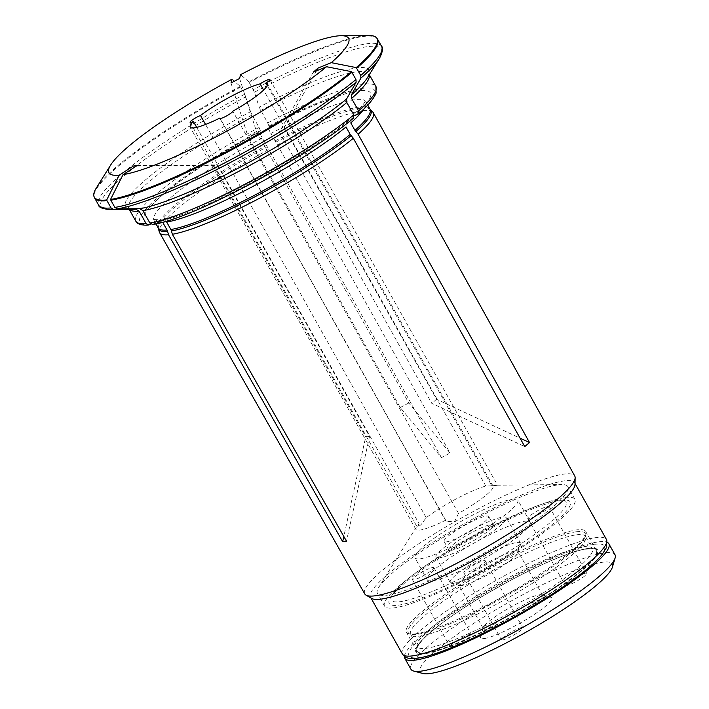 <?xml version="1.0" encoding="UTF-8"?>
<svg xmlns="http://www.w3.org/2000/svg" width="709" height="709" viewBox="0 0 709 709"><rect width="100%" height="100%" fill="white"/><g stroke="black" fill="none" stroke-linecap="round" stroke-linejoin="round"><path stroke-width="0.53" stroke-dasharray="3.54 2.66" d="M557.371 500.306A100.288 15.687 150.7 0 1 560.748 500.04A100.288 15.687 150.7 0 1 486.427 564.674A100.288 15.687 150.7 0 1 392.538 594.434A100.288 15.687 150.7 0 1 466.903 539.673A100.288 15.687 150.7 0 1 557.371 500.306M561.067 500.27A103.762 16.236 150.7 0 1 564.559 500.005A103.762 16.236 150.7 0 1 487.659 566.872A103.762 16.236 150.7 0 1 390.517 597.669A103.762 16.236 150.7 0 1 467.461 541.002A103.762 16.236 150.7 0 1 561.067 500.27M486.303 629.149A34.005 5.317 -29.3 0 0 521.026 613.436A34.005 5.317 -29.3 0 0 542.615 595.321A34.005 5.317 -29.3 0 0 541.836 594.798A34.005 5.317 -29.3 0 0 539.629 594.78A34.005 5.317 -29.3 0 0 507.201 609.137A34.005 5.317 -29.3 0 0 483.272 627.66A34.005 5.317 -29.3 0 0 483.308 628.608A34.005 5.317 -29.3 0 0 486.303 629.149M484.238 638.561A40.883 6.399 -29.3 0 0 528.692 618.009A40.883 6.399 -29.3 0 0 550.999 597.253A40.883 6.399 -29.3 0 0 513.165 612.319A40.883 6.399 -29.3 0 0 480.587 636.771A40.883 6.399 -29.3 0 0 484.238 638.561M517.003 542.474A40.316 6.31 150.7 0 1 520.557 543.121A40.316 6.31 150.7 0 1 520.601 544.237A40.316 6.31 150.7 0 1 488.483 568.343A40.316 6.31 150.7 0 1 451.181 583.197A40.316 6.31 150.7 0 1 450.242 582.576A40.316 6.31 150.7 0 1 475.836 561.103A40.316 6.31 150.7 0 1 517.003 542.474M515.106 551.088A34.005 5.317 150.7 0 1 518.102 551.637A34.005 5.317 150.7 0 1 518.137 552.586A34.005 5.317 150.7 0 1 491.053 572.916A34.005 5.317 150.7 0 1 459.583 585.448A34.005 5.317 150.7 0 1 458.794 584.916A34.005 5.317 150.7 0 1 480.383 566.81A34.005 5.317 150.7 0 1 515.106 551.088M432.809 567.439A12.292 1.923 150.7 0 1 433.89 567.634A12.292 1.923 150.7 0 1 424.115 575.327A12.292 1.923 150.7 0 1 412.461 579.661A12.292 1.923 150.7 0 1 420.26 573.12A12.292 1.923 150.7 0 1 432.809 567.439M470.351 634.342A12.292 1.923 -29.3 0 0 457.801 640.023A12.292 1.923 -29.3 0 0 450.002 646.564A12.292 1.923 -29.3 0 0 461.656 642.23A12.292 1.923 -29.3 0 0 471.441 634.537A12.292 1.923 -29.3 0 0 470.351 634.342M484.212 560.633A12.292 1.923 150.7 0 1 485.293 560.828A12.292 1.923 150.7 0 1 475.517 568.521A12.292 1.923 150.7 0 1 463.863 572.863A12.292 1.923 150.7 0 1 471.662 566.314A12.292 1.923 150.7 0 1 484.212 560.633M521.762 627.536A12.292 1.923 -29.3 0 0 509.204 633.217A12.292 1.923 -29.3 0 0 501.405 639.766A12.292 1.923 -29.3 0 0 513.059 635.424A12.292 1.923 -29.3 0 0 522.843 627.731A12.292 1.923 -29.3 0 0 521.762 627.536M548.128 506.261A12.292 1.923 150.7 0 1 549.209 506.465A12.292 1.923 150.7 0 1 539.425 514.158A12.292 1.923 150.7 0 1 527.771 518.492A12.292 1.923 150.7 0 1 535.57 511.942A12.292 1.923 150.7 0 1 548.128 506.261M585.669 573.164A12.292 1.923 -29.3 0 0 573.12 578.845A12.292 1.923 -29.3 0 0 565.312 585.395A12.292 1.923 -29.3 0 0 576.975 581.061A12.292 1.923 -29.3 0 0 586.751 573.368A12.292 1.923 -29.3 0 0 585.669 573.164M425.56 653.317A103.603 16.21 -29.3 0 0 547.135 595.613A103.603 16.21 -29.3 0 0 588.009 548.589A103.603 16.21 -29.3 0 0 466.433 606.292A103.603 16.21 -29.3 0 0 425.56 653.317M612.443 567.058A110.117 17.229 -29.3 0 0 507.857 602.872A110.117 17.229 -29.3 0 0 422.803 673.479M614.995 554.704A117.003 18.301 -29.3 0 0 604.697 552.825A117.003 18.301 -29.3 0 0 485.222 606.913A117.003 18.301 -29.3 0 0 410.928 669.225M404.396 656.321A117.003 18.301 150.7 0 1 484.158 592.919A117.003 18.301 150.7 0 1 598.538 541.862A117.003 18.301 150.7 0 1 607.391 542.403M502.752 517.065A40.316 6.31 150.7 0 1 506.297 517.712A40.316 6.31 150.7 0 1 474.232 542.943A40.316 6.31 150.7 0 1 435.991 557.168A40.316 6.31 150.7 0 1 461.586 535.703A40.316 6.31 150.7 0 1 502.752 517.065M491.186 524.518A25.559 3.997 150.7 0 1 493.437 524.926A25.559 3.997 150.7 0 1 473.098 540.923A25.559 3.997 150.7 0 1 448.85 549.954A25.559 3.997 150.7 0 1 465.077 536.332A25.559 3.997 150.7 0 1 491.186 524.518M486.436 516.055A25.559 3.997 150.7 0 1 488.687 516.462A25.559 3.997 150.7 0 1 468.348 532.459A25.559 3.997 150.7 0 1 444.1 541.481A25.559 3.997 150.7 0 1 460.327 527.868A25.559 3.997 150.7 0 1 486.436 516.055M512.642 499.154A58.989 9.226 150.7 0 1 517.836 500.102A58.989 9.226 150.7 0 1 470.909 537.014A58.989 9.226 150.7 0 1 414.942 557.841A58.989 9.226 150.7 0 1 452.404 526.424A58.989 9.226 150.7 0 1 512.642 499.154M524.997 521.177A58.989 9.226 150.7 0 1 530.19 522.116A58.989 9.226 150.7 0 1 483.263 559.038A58.989 9.226 150.7 0 1 427.297 579.856A58.989 9.226 150.7 0 1 464.758 548.438A58.989 9.226 150.7 0 1 524.997 521.177M368.219 35.45A162.122 25.364 -29.3 0 0 248.824 81.819L254.416 92.205A367068.585 54213.942 -117.9 0 1 259.157 107.121L267.674 122.905L268.941 126.06L268.667 127.106C267.86 127.097 268.587 129.224 270.829 133.478L277.432 144.902A122.524 19.17 150.7 0 1 372.792 112.04M359.046 90.787A129.685 20.286 150.7 0 0 268.667 127.106L268.392 127.044C292.817 114.309 314.282 104.604 332.787 97.913C343.422 94.093 352.169 91.718 359.046 90.787A129.685 20.286 150.7 0 1 354.172 115.789L351.212 116.693L350.76 122.896M371.8 598.493A117.003 18.301 150.7 0 1 370.55 597.27A117.003 18.301 150.7 0 1 444.844 534.958A117.003 18.301 150.7 0 1 564.32 480.879A117.003 18.301 150.7 0 1 574.627 482.758A117.003 18.301 150.7 0 1 575.017 484.451M364.718 593.858A120.424 18.842 150.7 0 1 441.131 529.738A120.424 18.842 150.7 0 1 564.142 474.055A120.424 18.842 150.7 0 1 574.751 475.996M129.322 209.394A137.652 21.536 150.7 0 1 128.834 208.73A137.652 21.536 150.7 0 1 252.103 115.018L259.086 127.46L260.354 130.616L260.079 131.661C259.272 131.652 259.99 133.779 262.241 138.033L268.835 149.457A122.524 19.17 150.7 0 0 159.286 231.852M150.787 224.017L153.764 222.094A129.685 20.286 150.7 0 1 148.305 209.049A129.685 20.286 150.7 0 1 260.079 131.661L259.804 131.599C229.548 147.959 203.155 164.346 180.6 180.742L168.237 190.216C159.357 197.35 152.71 203.634 148.305 209.049M231.985 79.231A362226.859 53498.845 62.1 0 1 240.227 86.374L245.828 96.761A367068.585 54213.942 -117.9 0 1 250.569 111.676A139.62 21.837 -29.3 0 0 133.079 209.359L128.781 208.65L129.206 209.394M152.701 224.478L161.111 219.241L166.686 222.068M137.218 165.525L217.202 164.913L369.54 436.381L346.488 541.162M369.54 436.381L365.711 436.886L343.812 536.438M136.474 166.012L213.374 165.427L217.202 164.913M353.534 118.057L346.533 120.681L346.001 126.946M313.325 72.114L279.452 131.901L431.79 403.359L524.757 446.59M279.452 131.901L284.212 127.85L436.549 399.309L520.06 438.144M436.549 399.309L431.79 403.359M316.533 70.803L284.212 127.85M239.589 78.451L256.463 131.519L408.801 402.978L450.055 453.06L277.432 144.902M248.824 81.819A362226.912 53498.853 62.1 0 0 240.573 74.675M256.463 131.519L247.875 136.075L400.213 407.533L441.459 457.615L450.055 453.06M400.213 407.533L408.801 402.978M349.413 119.839A129.685 20.286 150.7 0 1 157.593 221.589M213.374 165.427L365.711 436.886M419.099 523.747L417.468 527.461L421.208 524.456L426.215 517.694A44.242 6.922 150.7 0 1 485.825 486.073C495.564 485.762 502.805 484.814 491.55 485.31A44.242 6.922 150.7 0 1 493.065 486.09A44.242 6.922 150.7 0 1 458.51 513.413L454.566 521.647L446.094 521.399L445.669 520.229A44.242 6.922 150.7 0 1 415.891 529.393A44.242 6.922 150.7 0 1 416.449 526.911A44.242 6.922 150.7 0 1 419.099 523.747L196.677 127.39M445.669 520.229L220.224 118.483M497.009 485.319L491.55 485.31L267.222 85.576M458.51 513.413L232.8 111.207M485.825 486.073L263.597 90.07M426.215 517.694L205.557 124.474M565.286 497.558A109.142 17.069 150.7 0 1 574.893 499.304A109.142 17.069 150.7 0 1 488.076 567.608A109.142 17.069 150.7 0 1 384.544 606.124A109.142 17.069 150.7 0 1 453.84 548.004A109.142 17.069 150.7 0 1 565.286 497.558M558.151 484.859A109.142 17.069 150.7 0 1 561.82 484.566A109.142 17.069 150.7 0 1 567.767 486.604A109.142 17.069 150.7 0 1 480.941 554.908A109.142 17.069 150.7 0 1 377.41 593.424A109.142 17.069 150.7 0 1 378.774 587.291A109.142 17.069 150.7 0 1 459.698 527.691A109.142 17.069 150.7 0 1 558.151 484.859M230.992 83.006L247.875 136.075M441.459 457.615L268.835 149.457M252.103 115.018L250.569 111.676M153.764 222.094L157.673 219.693L162.857 222.573M240.227 86.374A162.122 25.364 -29.3 0 0 96.291 188.045M415.456 633.846A102.832 16.085 -29.3 0 0 513.502 590.429A102.832 16.085 -29.3 0 0 585.864 534.409A102.832 16.085 -29.3 0 0 585.749 531.546A102.832 16.085 -29.3 0 0 488.209 567.838A102.832 16.085 -29.3 0 0 406.399 632.198A102.832 16.085 -29.3 0 0 408.783 633.784A102.832 16.085 -29.3 0 0 415.456 633.846M426.065 652.75A102.832 16.085 -29.3 0 0 531.076 605.22A102.832 16.085 -29.3 0 0 596.358 550.459A102.832 16.085 -29.3 0 0 587.309 548.81A102.832 16.085 -29.3 0 0 584.819 549.209A102.832 16.085 -29.3 0 0 498.817 586.751A102.832 16.085 -29.3 0 0 421.961 640.599A102.832 16.085 -29.3 0 0 417.016 651.101A102.832 16.085 -29.3 0 0 426.065 652.75M588.523 548.323A104.223 16.307 150.7 0 1 501.112 622.679A104.223 16.307 150.7 0 1 430.797 631.985A104.223 16.307 150.7 0 1 588.523 548.323M275.766 142.217A121.629 19.028 150.7 0 1 370.399 109.611M275.021 140.94A121.425 18.992 150.7 0 1 369.974 109.044M270.829 133.478A121.425 18.992 150.7 0 1 365.791 101.582A121.425 18.992 150.7 0 1 364.072 108.725M268.941 126.06A134.701 21.075 150.7 0 1 357.832 114.291M260.699 110.462A137.652 21.536 150.7 0 1 368.919 74.002A137.652 21.536 150.7 0 1 369.229 74.764M267.674 122.905A137.652 21.536 150.7 0 1 375.894 86.436M254.416 92.205A160.757 25.152 150.7 0 1 379.519 58.28M369.292 74.667L368.884 73.913L367.244 77.946A139.62 21.837 -29.3 0 0 259.157 107.121M402.375 653.982A117.003 18.301 150.7 0 1 476.661 591.669A117.003 18.301 150.7 0 1 596.145 537.582A117.003 18.301 150.7 0 1 606.443 539.46M158.453 228.546A121.629 19.028 150.7 0 1 267.178 146.772M158.196 227.89A121.425 18.992 150.7 0 1 266.424 145.496M161.005 222.688A121.425 18.992 150.7 0 1 154.004 220.428A121.425 18.992 150.7 0 1 262.241 138.033M149.829 224.629A134.701 21.075 150.7 0 1 260.354 130.616M135.818 221.164A137.652 21.536 150.7 0 1 259.086 127.46M240.617 87.03A162.228 25.382 -29.3 0 0 94.563 197.882M244.667 94.253A162.228 25.382 -29.3 0 0 98.622 205.114M594.665 544.308A112.084 17.53 150.7 0 1 500.651 624.274A112.084 17.53 150.7 0 1 425.046 634.28A112.084 17.53 150.7 0 1 594.665 544.308M353.073 118.341A134.701 21.075 150.7 0 1 153.658 224.124M109.895 209.589A160.757 25.152 150.7 0 1 245.828 96.761M381.575 46.324A162.228 25.382 -29.3 0 0 253.264 89.697M377.516 39.092A162.228 25.382 -29.3 0 0 249.205 82.466M576.718 534.772A100.288 15.687 150.7 0 1 585.554 536.385A100.288 15.687 150.7 0 1 505.774 599.14A100.288 15.687 150.7 0 1 410.635 634.546A100.288 15.687 150.7 0 1 474.312 581.132A100.288 15.687 150.7 0 1 576.718 534.772M576.275 531.794A101.44 15.873 -29.3 0 0 465.981 582.78A101.44 15.873 -29.3 0 0 410.635 634.28A101.44 15.873 -29.3 0 0 417.22 634.333A101.44 15.873 -29.3 0 0 513.936 591.51A101.44 15.873 -29.3 0 0 585.324 536.243A101.44 15.873 -29.3 0 0 576.275 531.794M583.534 546.923A100.288 15.687 150.7 0 1 592.37 548.527A100.288 15.687 150.7 0 1 512.589 611.291A100.288 15.687 150.7 0 1 417.45 646.688A100.288 15.687 150.7 0 1 481.127 593.282A100.288 15.687 150.7 0 1 583.534 546.923M392.538 594.434L390.517 597.669M560.748 500.04L564.559 500.005M483.272 627.66L480.587 636.771M541.836 594.798L550.999 597.253M518.137 552.586L520.601 544.237M459.583 585.448L451.181 583.197M412.461 579.661L450.002 646.564M433.89 567.634L471.441 634.537M463.863 572.863L501.405 639.766M485.293 560.828L522.843 627.731M527.771 518.492L565.312 585.395M549.209 506.465L586.751 573.368M490.38 591.66L507.396 582.107M520.557 543.121L506.297 517.712M450.242 582.576L435.991 557.168M493.437 524.926L488.687 516.462M448.85 549.954L444.1 541.481M530.19 522.116L517.836 500.102M427.297 579.856L414.942 557.841M542.615 595.321L518.102 551.637M483.308 628.608L458.794 584.916M367.732 105.038L365.463 100.359L364.94 101.688C363.398 104.861 358.825 109.86 351.203 116.693M575.034 483.485L574.627 482.758M370.967 598.006L370.55 597.27M155.945 223.884L153.135 219.515L157.673 219.684M346.524 120.672C326.353 137.103 299.393 154.837 265.645 173.856C248.797 183.259 232.517 191.607 216.794 198.901L188.948 210.786C177.17 215.27 167.882 218.088 161.111 219.232M415.891 529.393L190.18 127.186M493.065 486.09L267.355 83.875M574.893 499.304L567.767 486.604M384.544 606.124L377.41 593.424M269.89 79.559L497.523 485.213M219.914 118.35L446.094 521.399M190.065 122.294L417.441 527.469M416.449 526.911L378.774 587.291M497.036 485.204L561.82 484.566M584.819 549.209L592.706 548.917L585.324 536.243L585.864 534.409M421.961 640.599C415.501 648.664 418.177 647.157 417.601 647.175L410.635 634.28L408.783 633.784M596.358 550.459L585.749 531.546M417.016 651.101L406.399 632.198"/><path stroke-width="1.06" d="M404.777 658.253L410.928 669.225A117.003 18.301 -29.3 0 0 413.639 671.033L422.803 673.479A110.117 17.229 -29.3 0 0 429.955 673.55A110.117 17.229 -29.3 0 0 534.949 627.066A110.117 17.229 -29.3 0 0 612.443 567.058L615.128 557.956A117.003 18.301 -29.3 0 0 614.995 554.704L608.845 543.741A117.003 18.301 150.7 0 1 515.771 616.963A117.003 18.301 150.7 0 1 404.777 658.253A117.003 18.301 150.7 0 1 404.396 656.321M413.639 671.033A117.003 18.301 -29.3 0 0 421.235 671.104A117.003 18.301 -29.3 0 0 532.787 621.704A117.003 18.301 -29.3 0 0 615.128 557.956M607.391 542.403A117.003 18.301 150.7 0 1 608.845 543.741M364.072 108.725A121.425 18.992 150.7 0 1 350.76 122.896L354.952 130.367L358.098 134.223A122.524 19.17 150.7 0 0 373.288 112.704A122.524 19.17 150.7 0 0 372.792 112.04L370.399 109.611A121.629 19.028 150.7 0 1 355.838 131.617M369.229 74.764A137.652 21.536 150.7 0 1 351.584 98.436L358.559 110.87L357.832 114.291L354.172 115.789M360.899 78.114A367068.585 283339.744 49.6 0 1 351.372 94.917A139.62 21.837 -29.3 0 0 367.244 77.946L379.519 58.28A160.757 25.152 150.7 0 1 360.899 78.114L360.739 75.473A162.228 25.382 -29.3 0 0 381.575 46.324C383.454 47.512 382.771 51.5 379.519 58.28M373.288 112.704L574.751 475.996A120.424 18.842 150.7 0 1 575.141 477.733L575.017 484.451A117.003 18.301 150.7 0 1 481.544 555.98A117.003 18.301 150.7 0 1 371.8 598.493L365.995 595.108A120.424 18.842 150.7 0 1 364.718 593.858L159.596 232.632A122.524 19.17 150.7 0 1 159.286 231.852L158.196 227.89L155.945 223.884M575.141 477.733A120.424 18.842 150.7 0 1 491.541 544.122A120.424 18.842 150.7 0 1 373.51 595.977A120.424 18.842 150.7 0 1 365.995 595.108M161.005 222.688A121.425 18.992 150.7 0 0 162.857 222.573L167.049 230.044A5.894 5.424 -97.5 0 1 167.625 231.453L168.538 234.785A122.524 19.17 150.7 0 1 159.596 232.632M110.524 199.468A162.122 25.364 -29.3 0 0 351.46 71.653L355.971 79.523L356.131 82.164A160.757 25.152 150.7 0 1 117.269 208.871L114.876 207.418L110.817 200.195A2.951 2.712 82.5 0 1 110.524 199.468A362226.966 333101.37 -97.5 0 1 123.012 174.689L137.218 165.525L133.389 166.039L119.183 175.194A137.422 21.5 150.7 0 1 110.639 165.064L96.291 188.045A162.122 25.364 -29.3 0 0 93.872 196.118A162.122 25.364 -29.3 0 0 106.696 199.973A2.951 2.712 82.5 0 0 106.988 200.7L111.047 207.923L113.44 209.385A367068.505 337553.624 82.5 0 0 135.924 209.199L139.106 211.14L146.089 223.583L148.695 225.001L150.787 224.017M343.812 536.438L342.66 541.667L346.488 541.162L172.367 234.28L171.454 230.948A5.894 5.424 -97.5 0 0 170.878 229.53L166.686 222.068A121.425 18.992 150.7 0 0 346.001 126.946L350.193 134.418L353.339 138.273A122.524 19.17 150.7 0 1 172.367 234.28M356.131 82.164A367068.434 283339.629 49.6 0 1 346.604 98.968L346.816 102.486A137.652 21.536 150.7 0 1 142.934 210.635L149.918 223.078L152.701 224.478C190.384 219.684 307.183 157.611 353.534 118.066M142.934 210.635L139.753 208.694A139.62 21.837 -29.3 0 0 346.604 98.968M117.269 208.871A367068.585 337553.686 82.5 0 0 139.753 208.694M342.686 541.667L168.538 234.785M133.389 166.039L136.474 166.012M316.533 70.803L318.084 68.055L313.325 72.114L326.548 66.717A137.422 21.5 150.7 0 1 123.012 174.689M351.46 71.653A362226.912 279602.472 -130.4 0 0 326.548 66.717M346.816 102.486L353.8 114.92L353.073 118.341M520.06 438.144L529.517 442.54L524.757 446.59L353.339 138.273M110.639 165.064A137.422 21.5 150.7 0 1 231.985 79.231L230.992 83.006L239.589 78.451L240.573 74.675A137.422 21.5 150.7 0 1 341.126 35.716A137.422 21.5 150.7 0 1 331.307 62.667A362226.859 279602.428 -130.4 0 1 356.228 67.603A162.122 25.364 -29.3 0 0 376.373 37.586A162.122 25.364 -29.3 0 0 368.219 35.45L341.126 35.716M356.228 67.603L360.739 75.473M220.224 118.483L219.958 118.013A44.242 6.922 150.7 0 1 190.18 127.186A44.242 6.922 150.7 0 1 193.389 121.531A7.374 1.152 150.7 0 1 190.065 122.294A7.374 1.152 150.7 0 1 193.433 119.192A7.374 1.152 150.7 0 1 200.505 115.478A44.242 6.922 150.7 0 1 260.114 83.857A7.374 1.152 150.7 0 1 269.89 79.559A7.374 1.152 150.7 0 1 265.84 83.104A44.242 6.922 150.7 0 1 267.355 83.875A44.242 6.922 150.7 0 1 232.8 111.207A7.374 1.152 150.7 0 1 226.694 115.859A7.374 1.152 150.7 0 1 219.914 118.35A7.374 1.152 150.7 0 1 219.958 118.013M196.677 127.39L193.389 121.531M267.222 85.576L265.84 83.104M263.597 90.07L260.114 83.857M205.557 124.474L200.505 115.478M529.517 442.54L358.098 134.223M318.084 68.055L331.307 62.667M358.559 110.87A137.652 21.536 150.7 0 0 375.894 86.436L376.08 93.163C373.457 99.216 367.546 106.146 358.346 113.981L357.832 114.291M351.584 98.436L351.372 94.917M106.696 199.973A362226.912 333101.325 -97.5 0 1 119.183 175.194M370.399 109.611L369.974 109.044A121.425 18.992 150.7 0 1 354.952 130.367M575.034 483.485L606.443 539.46A117.003 18.301 150.7 0 1 513.369 612.682A117.003 18.301 150.7 0 1 402.375 653.982L370.967 598.006M167.625 231.453A121.629 19.028 150.7 0 1 158.453 228.546M167.049 230.044A121.425 18.992 150.7 0 1 158.196 227.89M139.106 211.14A137.652 21.536 150.7 0 1 129.322 209.394M146.089 223.583A137.652 21.536 150.7 0 1 135.818 221.164L129.206 209.394M111.047 207.923A162.228 25.382 -29.3 0 1 98.622 205.114L94.563 197.882A162.228 25.382 -29.3 0 0 106.988 200.7M351.07 135.667A121.629 19.028 150.7 0 1 171.454 230.948M350.193 134.418A121.425 18.992 150.7 0 1 170.878 229.53M353.8 114.92A137.652 21.536 150.7 0 1 149.918 223.078M110.817 200.195A162.228 25.382 -29.3 0 0 351.921 72.291M114.876 207.418A162.228 25.382 -29.3 0 0 355.971 79.523M113.44 209.385A160.757 25.152 150.7 0 1 109.895 209.589C102.415 208.827 98.657 207.338 98.622 205.114M356.68 68.241A162.228 25.382 -29.3 0 0 377.516 39.092L376.373 37.586M109.895 209.589L133.079 209.359A139.62 21.837 -29.3 0 0 135.924 209.199M369.974 109.044L367.732 105.038M375.894 86.436L369.292 74.667M381.575 46.324L377.516 39.092M148.686 225.028C138.804 225.79 136.296 222.484 135.818 221.164M606.443 539.46L606.727 547.197L601.835 554.97C596.083 561.758 586.627 569.947 573.457 579.545C556.654 591.758 537.05 604.148 514.645 616.724C487.73 631.71 463.766 643.152 442.771 651.039C432.889 654.717 424.735 657.057 418.328 658.076C406.089 659.467 404.963 657.146 402.375 653.982M93.872 196.118L94.563 197.882"/></g></svg>
